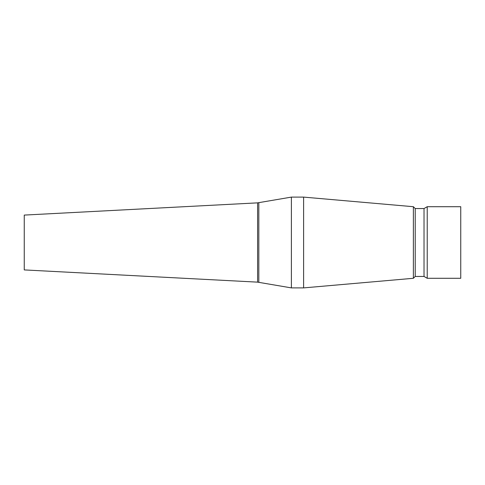 <?xml version="1.0" encoding="UTF-8"?>
<svg xmlns="http://www.w3.org/2000/svg" width="485" height="485" viewBox="0 0 485 485"><rect width="100%" height="100%" fill="white"/><g stroke="black" fill="none" stroke-linecap="round" stroke-linejoin="round"><path stroke-width="0.73" d="M257.59 282.143L257.59 202.857L24.25 215.085L24.25 269.915L257.59 282.143L291.388 287.896L303.61 287.896L303.61 197.104L413.372 206.707L413.372 278.293L303.61 287.896M257.59 202.857L291.388 197.104L291.388 287.896M415.227 276.444L424.023 276.444L424.023 208.556L415.227 208.556L415.227 276.444L413.372 278.293M427.224 242.5L427.224 278.293L460.75 278.293L460.75 206.707L427.224 206.707L427.224 242.5M258.826 202.718L258.826 282.282M424.023 276.444L427.224 278.293M424.023 208.556L427.224 206.707M415.227 208.556L413.372 206.707M291.388 197.104L303.61 197.104"/></g></svg>
